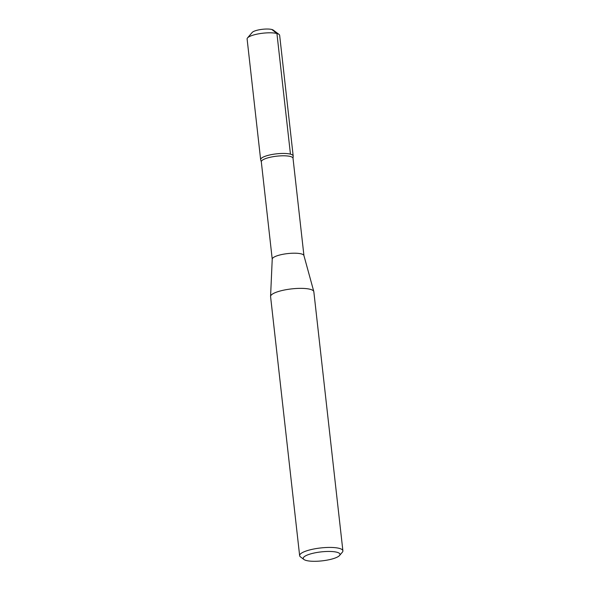 <?xml version="1.0" encoding="UTF-8"?>
<svg xmlns="http://www.w3.org/2000/svg" width="590" height="590" viewBox="0 0 590 590"><rect width="100%" height="100%" fill="white"/><g stroke="black" fill="none" stroke-linecap="round" stroke-linejoin="round"><path stroke-width="0.89" d="M272.233 259.231A15.952 3.887 -6.4 0 1 272.233 259.076A15.952 3.887 -6.4 0 1 287.655 253.589A15.952 3.887 -6.4 0 1 303.916 255.522L313.799 291.534A21.764 5.303 -6.4 0 1 313.836 291.733L342.893 550.802A21.764 5.303 -6.4 0 1 342.348 552.203L339.538 555.5A18.497 4.506 -6.4 0 1 324.92 560.485A18.497 4.506 -6.4 0 1 306.313 560.5A18.497 4.506 -6.4 0 1 303.953 559.497A18.497 4.506 -6.4 0 1 321.115 551.893A18.497 4.506 -6.4 0 1 339.538 555.5M303.953 559.497L300.48 556.901A21.764 5.303 -6.4 0 1 299.639 555.655L270.581 296.586A21.764 5.303 -6.4 0 1 270.574 296.379A21.764 5.303 -6.4 0 1 291.615 288.894A21.764 5.303 -6.4 0 1 313.799 291.534M299.639 555.655A21.764 5.303 -6.4 0 1 320.672 547.955A21.764 5.303 -6.4 0 1 342.893 550.802M261.318 161.903L260.692 159.809A16.358 3.983 -6.4 0 1 276.467 153.85A16.358 3.983 -6.4 0 1 293.178 156.158L293.024 158.349M272.226 259.15L261.311 161.815A15.952 3.887 -6.4 0 1 276.732 156.18A15.952 3.887 -6.4 0 1 293.016 158.26L303.939 255.595M260.743 159.978A16.38 3.99 -6.4 0 1 260.64 159.632L247.107 38.992A16.38 3.99 -6.4 0 1 247.512 37.937L252.173 32.465A10.967 2.67 -6.4 0 1 260.839 29.507A10.967 2.67 -6.4 0 1 271.865 29.5A10.967 2.67 -6.4 0 1 273.266 30.097L279.026 34.404A16.38 3.99 -6.4 0 1 279.653 35.341L293.186 155.981A16.38 3.99 -6.4 0 1 293.164 156.343M247.512 37.937A16.38 3.99 -6.4 0 1 262.933 33.202A16.38 3.99 -6.4 0 1 279.026 34.404M260.64 159.632A16.38 3.99 -6.4 0 1 276.467 153.843A16.38 3.99 -6.4 0 1 293.186 155.981M290.45 154.16L276.931 33.512L271.865 29.5M272.233 259.076L270.574 296.379"/></g></svg>
